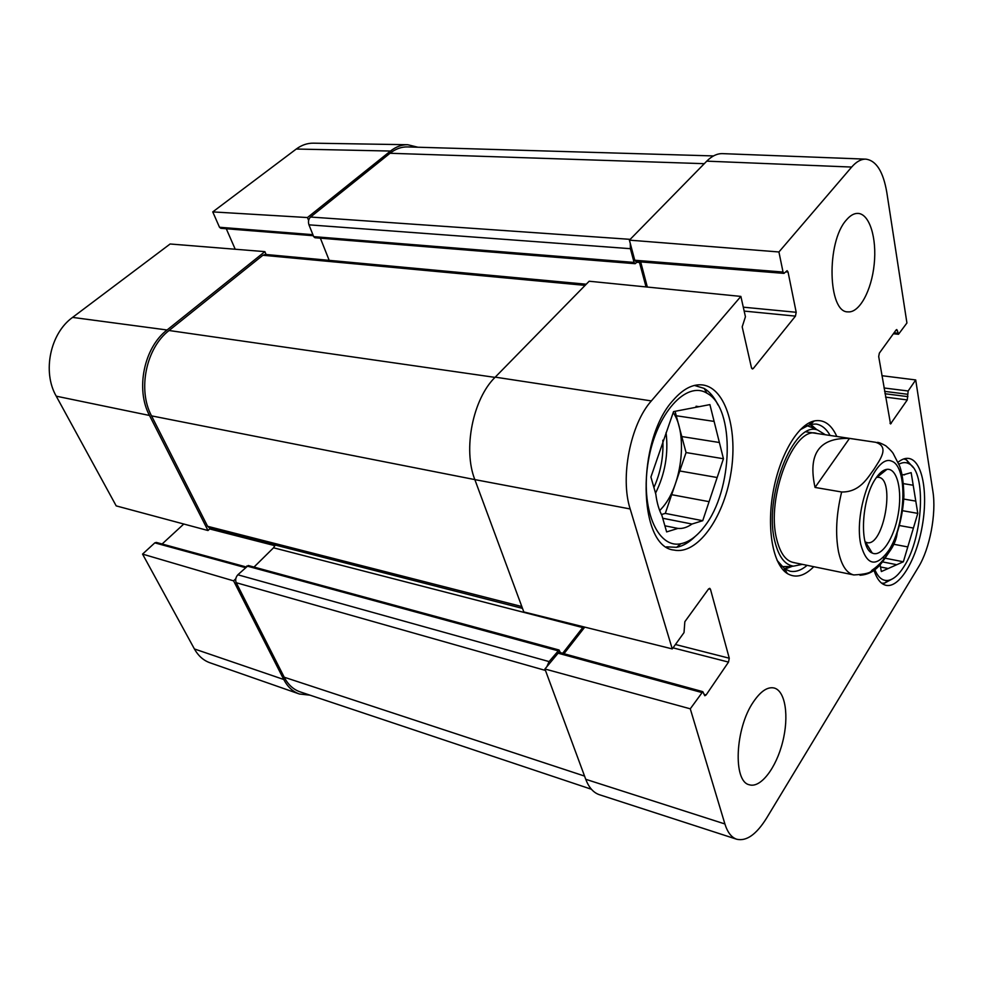 <?xml version="1.0" encoding="UTF-8"?>
<svg xmlns="http://www.w3.org/2000/svg" width="983" height="983" viewBox="0 0 983 983"><rect width="100%" height="100%" fill="white"/><g stroke="black" fill="none" stroke-linecap="round" stroke-linejoin="round"><path stroke-width="1.47" d="M266.098 254.499L264.882 251.636L170.12 243.993L72.582 317.398C50.182 333.348 42.158 371.881 56.24 396.174L116.203 505.889L208.003 530.525L149.49 415.465C135.371 389.354 144.01 347.454 167.061 329.993L264.882 251.636M208.003 530.525L210.276 528.387M235.809 578.692L233.598 580.855L142.56 554.105L194.401 648.952C198.271 655.882 203.493 660.502 210.055 662.812L299.385 693.998C292.787 691.663 287.589 686.834 283.768 679.499L233.598 580.855M310.063 695.178L299.385 693.998M313.319 235.723L220.806 228.314L219.492 227.257L212.758 211.898L307.458 217.55L390.484 151.05C395.952 146.737 401.703 144.636 407.724 144.722L417.898 147.229M307.458 217.55L308.625 220.45M235.22 249.24L226.287 228.756M407.724 144.722L313.393 143.174C307.372 143.088 301.67 145.042 296.264 149.035L212.758 211.898M142.56 554.105L154.81 542.862L156.309 542.419L245.897 566.884M162.109 544.004L183.784 524.025M893.228 578.446L884.491 583.152L881.665 583.202M903.905 458.901L906.535 459.933L913.096 467.392M695.239 536.386C689.194 542.407 682.988 546.044 676.636 547.31L666.511 546.855M694.428 385.422L704.123 388.396C709.701 391.713 714.309 397.23 717.983 404.935M893.142 544.152L907.788 546.929L903.365 561.784L896.779 564.709L881.788 561.748M903.365 561.784L882.943 557.779M880.51 566.982L888.202 568.518L881.358 571.553L880.092 564.721M903.77 499.069L915.787 501.109L917.79 513.372L913.416 528.055L899.642 525.561M917.79 513.372L902.615 510.718M903.746 474.715L911.155 472.651L913.207 485.246L903.537 483.661M898.917 464.197C902.591 462.219 905.97 462.084 909.066 463.792C926.625 471.889 923.111 537.246 904.151 566.294C898.929 574.723 893.608 579.429 888.202 580.412C882.365 581.186 877.745 577.205 874.366 568.493M870.999 552.274L870.901 551.107M902.21 474.715L904.569 474.85M913.207 485.246L915.787 501.109M913.416 528.055L907.788 546.929M896.779 564.709L888.202 568.518M702.722 520.707L665.294 513.396L671.672 494.695L709.087 501.662L702.722 520.707L691.983 524.037L662.714 518.25M661.436 514.527L665.294 513.396M664.877 525.782L677.926 528.412L666.634 531.914L661.915 515.473C658.893 509.685 656.853 502.559 655.796 494.093L650.918 477.038L673.552 411.607L709.91 404.603L714.113 421.412L676.243 415.748L675.063 411.312M717.16 477.517L679.769 470.98L686.06 452.549L681.784 436.55L719.384 442.51L723.439 458.742L709.087 501.662M723.439 458.742L686.06 452.549M696.062 406.249L699.097 406.679M704.307 526.655C696.935 536.337 689.132 542.026 680.912 543.71C657.357 548.993 640.007 508.002 648.399 460.646C656.374 413.216 686.515 380.36 706.949 393.225C735.554 407.908 733.207 490.75 704.307 526.655M714.113 421.412L719.384 442.51M691.983 524.037C687.252 527.404 682.558 528.866 677.926 528.412M676.243 415.748L681.784 436.55M679.769 470.98L671.672 494.695M673.22 412.541C687.707 433.417 682.3 483.648 663.341 506.528L659.728 510.619M816.689 429.596L810.57 424.275M784.95 569.108L792.531 566.208M812.978 422.063L812.646 421.375M825.302 434.707L817.573 429.989C793.416 420.343 762.992 497.939 774.985 541.879C778.782 556.857 784.95 564.942 793.502 566.147L802.374 564.353M817.205 433.577C794.289 424.435 765.487 497.914 776.803 539.581C780.391 553.822 786.253 561.514 794.387 562.657M881.935 375.703L915.714 379.942L932.879 491.291C936.529 513.495 929.844 548.711 918.466 567.056L766.593 818.114C756.369 834.506 746.392 841.546 736.66 839.224C731.426 837.418 727.506 832.331 724.901 823.963L690.275 708.817L544.926 668.993L585.745 779.298C588.878 787.53 593.4 792.654 599.311 794.682L736.66 839.224M783.992 273.385L635.854 261.527L634.76 260.249L629.403 240.147L778.929 251.967L783.033 272.033L783.992 273.385L787.1 270.681L788.059 272.033L796.193 312.287L795.456 316.121L753.31 368.49L752.4 368.994L751.467 367.753L742.19 326.86L745.433 316.747L740.875 296.411L589.161 281.236L495.235 377.14C472.884 398.791 462.796 449.28 474.838 479.593L523.816 611.942L672.261 648.915L630.177 508.961C619.941 477.48 630.435 424.128 651.348 400.917L740.875 296.411M778.929 251.967L851.659 167.061C856.353 161.667 861.083 159.037 865.839 159.148L722.517 153.631C717.148 153.483 711.901 155.99 706.765 161.151L629.403 240.147M544.926 668.993L558.836 652.331L702.796 691.651L690.275 708.817M563.959 653.732L584.762 627.117M647.33 287.048L640.683 261.908M898.032 462.256C901.816 459.208 905.404 457.943 908.808 458.447C922.398 460.462 928.296 492.778 922.189 526.335C916.291 559.929 899.556 588.19 886.113 585.34C880.67 584.111 876.504 578.68 873.641 569.046M870.963 552.249L870.889 550.861M673.085 400.339C683.001 388.912 692.88 383.775 702.722 384.955C726.068 388.076 738.405 431.156 730.639 474.814C723.267 518.545 697.18 554.953 674.154 550.087C637.967 547.273 635.976 440.544 673.085 400.339M846.314 220.069C850.184 215.461 854.092 213.225 858.012 213.397C869.623 213.913 876.983 238.267 874.182 264.402C871.552 290.55 859.425 313.024 848.01 311.869C827.944 312.901 826.113 242.137 846.314 220.069M753.383 701.936C760.645 691.221 767.563 686.576 774.137 688.002C785.466 690.889 789.226 716.41 782.615 742.116C776.201 767.858 760.67 788.366 749.39 784.79C732.753 781.768 735.087 728.219 753.383 701.936M807.141 565.336C801.28 570.312 795.579 572.278 790.025 571.209L784.803 569.01L777.098 560.421M800.211 429.743L810.397 424.312L816.05 424.042C821.628 424.951 826.322 428.735 830.119 435.42M836.803 436.415C831.299 424.324 823.791 419.163 814.293 420.921C797.901 424.349 779.556 455.276 773.068 492.323C766.457 529.358 773.093 564.697 787.309 573.544C795.628 578.446 804.45 576.173 813.764 566.699M672.261 648.915L684.021 632.585L684.844 621.711L708.51 589.026L709.714 588.326L710.463 589.272L729.263 658.217L728.514 662.1L706.101 694.969L704.811 695.755L702.796 691.651M915.714 379.942L908.145 390.988L907.272 399.921L890.524 423.943L878.691 356.546L879.355 353.118L896.115 329.969L896.742 329.563L897.405 330.657L898.474 334.281L906.928 322.989L886.826 192.533C883.275 171.669 876.283 160.536 865.839 159.148M547.039 666.29L549.079 661.596L559.032 649.996L248.269 565.508L237.837 574.785C235.699 577.279 235.158 579.921 236.227 582.71L284.222 677.226C288.093 684.672 293.376 689.538 300.073 691.848L591.41 789.251M275.215 545.024L273.532 547.789L254.007 567.068M586.249 284.21L265.435 254.437L262.891 255.261L169.064 330.509C146.086 347.957 137.448 389.796 151.529 415.87L207.597 526.298L209.932 528.301L522.501 608.379M320.372 238.181L329.182 260.348M713.486 155.928L407.54 146.922C401.42 146.774 395.584 148.9 390.03 153.274L310.554 217.034C308.515 219.062 307.974 221.667 308.957 224.837L313.688 236.633L314.953 237.739L635.165 263.702L634.072 262.424L630.398 248.687L630.3 243.538M559.032 649.996L560.47 652.786M562.632 653.376L583.349 626.773M646.052 286.925L639.306 261.797M637.586 261.662L635.165 263.702M876.504 477.345L878.544 477.296C895.722 478.758 883.631 547.138 866.994 542.616L865.089 541.866M875.89 478.242C861.255 498.553 858.982 548.477 872.204 553.011C881.407 557.68 894.026 538.451 898.167 514.453C902.505 490.48 897.246 468.08 886.998 469.321C883.312 469.788 879.613 472.762 875.89 478.242M849.496 438.418L875.632 442.289C890.266 446.958 879.416 460.363 874.034 469.149C867.743 477.677 859.83 492.348 841.645 491.991L815.042 487.433C807.694 453.888 819.171 437.558 849.496 438.418L815.042 487.433M860.002 575.239C876.676 574.121 883.066 560.752 889.025 552.262C894.137 545.332 896.889 538.426 897.295 531.545M312.901 234.679L219.492 227.257M274.957 545.7L209.674 528.952M245.172 567.584L154.81 542.862M390.484 151.05L296.264 149.035M149.49 415.465L56.24 396.174M167.061 329.993L72.582 317.398M283.768 679.499L194.401 648.952M662.837 440.2C663.611 456.812 660.637 472.577 653.904 487.482M666.081 432.667C668.551 453.9 665.036 474.064 655.538 493.159M784.336 568.69L791.61 566.269M815.841 429.227L809.845 424.447M781.829 566.626L788.01 566.491M812.536 427.777L806.785 425.541M744.168 311.083L795.456 316.121M743.283 307.175L796.193 312.287M751.639 368.281L753.31 368.49M634.76 260.249L783.033 272.033M785.712 271.849L788.059 272.033M708.645 588.866L710.463 589.272M675.444 644.504L729.263 658.217M673.023 647.858L728.514 662.1M704.012 694.391L706.101 694.969M557.459 653.031L701.518 692.437M890.008 423.317L891.212 423.476M895.734 330.485L897.405 330.657M894.063 332.807L897.811 333.188M884.012 387.978L908.145 390.988M884.577 391.369L907.518 394.257M884.983 393.741L907.899 396.653M885.56 397.132L907.272 399.921M495.235 377.14L651.348 400.917M585.745 779.298L724.901 823.963M706.765 161.151L851.659 167.061M151.529 415.87L474.838 479.606L630.177 508.961M584.553 776.079L284.222 677.226M545.467 670.443L236.227 582.71M549.079 661.596L237.837 574.785M557.656 650.685L246.794 565.999M562.706 653.277L560.421 652.651M582.796 627.584L273.532 547.789M521.826 606.548L207.597 526.298M494.99 377.386L169.064 330.509M585.118 285.365L262.891 255.261M639.577 262.473L636.996 262.264M634.072 262.424L313.688 236.633M630.398 248.687L308.957 224.837M630.189 239.348L310.554 217.034M704.295 163.682L390.03 153.274M860.703 544.189C853.637 510.546 875.14 453.851 891.532 461.113C908.059 466.286 906.019 523.902 888.865 550.296C876.099 567.867 866.711 565.827 860.703 544.189M875.632 442.289L806.22 431.881M877.254 442.399C878.519 442.239 881.382 443.382 885.83 445.815C890.401 449.784 893.043 452.696 893.731 454.551L899.789 466.372C902.234 473.315 903.598 483.144 903.893 495.874C903.094 514.699 897.479 536.89 889.025 552.028C879.687 566.073 872.978 569.243 871.761 570.435C871.012 572.856 865.028 574.355 853.809 574.944C846.646 573.261 841.546 565.52 838.511 551.758C835.218 534.138 836.263 514.22 841.645 491.991M696.05 385.582L694.6 385.385M668.084 547.261L666.658 546.953M909.066 463.792L906.535 459.933M888.202 580.412L884.491 583.152M706.949 393.225L704.123 388.396M680.912 543.71L676.636 547.31M793.502 566.147L789.275 566.417M813.703 428.293L817.573 429.989M784.803 569.01L787.309 573.544M810.397 424.312L814.293 420.921M782.91 569.71L785.491 570.251M808.849 423.009L811.454 423.39M893.375 333.753L898.474 334.281M865.544 542.112L872.204 553.011M877.008 477.271L886.998 469.321M853.809 574.944L793.207 562.473"/></g></svg>
